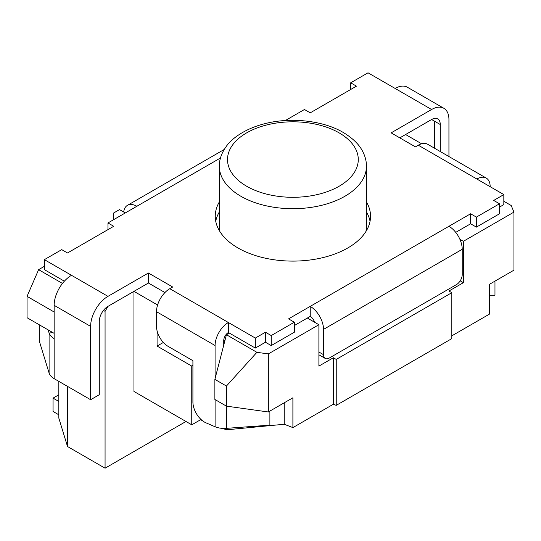 <?xml version="1.0" encoding="UTF-8"?>
<svg xmlns="http://www.w3.org/2000/svg" width="541" height="541" viewBox="0 0 541 541"><rect width="100%" height="100%" fill="white"/><g stroke="black" fill="none" stroke-linecap="round" stroke-linejoin="round"><path stroke-width="0.81" d="M365.878 231.568A73.556 42.468 0 0 0 366.453 226.287L366.453 166.229A73.556 42.468 180 0 1 321.043 205.465A73.556 42.468 180 0 1 240.88 196.261A73.556 42.468 180 0 1 219.335 166.229L219.335 226.287A73.556 42.468 0 0 0 219.91 231.568M219.335 201.928A77.647 44.829 0 0 0 215.25 216.278A77.647 44.829 0 0 0 237.993 247.974A77.647 44.829 0 0 0 322.605 257.692A77.647 44.829 0 0 0 370.538 216.278A77.647 44.829 0 0 0 366.453 201.928M219.335 211.937A77.647 44.829 0 0 0 215.737 221.283M314.517 322.186A6.539 3.773 60 0 0 310.23 316.377L294.338 325.554M229.323 333.06L226.436 334.73L256.907 352.319L268.336 353.915L318.899 324.722L307.342 318.047L310.23 316.377L310.23 306.368L288.563 318.879L294.338 322.213L294.338 332.228L271.224 345.571L265.442 342.237L255.332 348.073L228.37 332.512L228.37 322.504L169.8 288.684L172.687 287.014L148.417 273.002L107.957 296.36L44.389 259.653L61.728 249.644L67.503 252.978L113.738 226.287L107.957 222.953L136.853 206.27A18.8 10.854 60 0 0 127.46 205.337L224.224 149.472M164.937 292.553L148.417 283.011L107.957 306.368L133.965 291.356L133.965 391.454L191.757 424.82L200.427 419.816L200.427 418.903M64.359 281.192L44.389 269.661L44.389 259.653M399.813 137.867L431.596 119.52L405.588 134.533L421.608 143.784M499.505 207.102L503.833 204.599L503.833 194.591L418.301 145.211L415.414 146.875L391.143 132.863L431.596 109.505L368.022 72.805L350.69 82.814L356.465 86.154L310.23 112.846L304.455 109.505L285.337 120.542M455.732 232.373L470.609 223.785L476.384 227.125L499.505 213.776L499.505 203.768L493.723 200.427L503.833 194.591M370.051 221.283A77.647 44.829 0 0 0 366.453 211.937M448.935 226.287A18.8 10.854 60 0 1 462.224 249.313L323.525 329.388A18.8 10.854 60 0 0 310.23 306.368L470.609 213.776L476.384 217.11L499.505 203.768M294.338 322.213L271.224 335.562L265.442 332.228L255.332 338.064L228.37 322.504A18.8 10.854 -60 0 0 215.081 345.523L215.081 378.578M476.384 227.125L476.384 217.11M470.609 223.785L470.609 213.776M350.69 89.488L350.69 82.814M462.224 249.313L462.224 274.605A8.176 4.72 120 0 1 456.448 284.613L329.307 358.02A8.176 4.72 120 0 1 325.215 358.426L318.899 354.774M323.525 329.388L323.525 354.68A8.176 4.72 120 0 0 325.215 358.426M123.679 212.004A18.8 10.854 60 0 1 127.46 205.337M418.301 145.211A18.8 10.854 -60 0 1 427.701 144.278L486.278 178.097A18.8 10.854 120 0 0 476.878 179.03M490.173 186.699A18.8 10.854 120 0 0 486.278 178.097M395.126 88.454A24.521 14.154 -60 0 1 407.387 87.236L443.857 108.295A24.521 14.154 120 0 0 431.596 109.505M440.266 124.525A12.26 7.08 120 0 0 437.723 118.912A12.26 7.08 120 0 0 431.596 119.52L440.266 124.525L440.266 151.534M448.935 156.538L448.935 119.52A24.521 14.154 120 0 0 443.857 108.295M489.389 295.203L494.974 295.203L494.974 281.117M71.493 275.301A24.521 14.154 120 0 0 54.154 305.334L54.154 338.632A18.225 10.522 180 0 1 49.096 333.019L48.135 329.888M148.417 283.011L148.417 273.002M255.332 348.073L255.332 338.064M107.957 229.627L107.957 222.953M265.442 342.237L265.442 332.228M271.224 345.571L271.224 335.562M169.8 288.684A18.8 10.854 120 0 0 156.505 311.704L156.505 326.318A16.345 9.44 60 0 0 168.062 346.341L192.914 360.685L192.914 402.064A16.345 9.44 60 0 0 205.932 422.819L215.088 426.761C218.321 428.1 222.175 428.628 226.659 428.33L269.885 425.158L269.885 411.079M223.751 345.097L223.751 340.519A6.539 3.773 -60 0 1 228.37 332.512M54.154 338.632L54.154 378.673L90.624 399.725L99.287 394.72L99.287 321.381A12.26 7.08 -60 0 1 107.957 306.368L105.069 311.373L103.446 310.433M90.624 399.725L90.624 326.385A24.521 14.154 -60 0 1 107.957 296.36M54.154 378.673A18.225 10.522 180 0 1 49.096 373.06L39.277 340.958L39.277 324.769M67.503 386.382L67.503 446.508L105.069 468.195L105.069 311.373M105.069 468.195L185.982 421.48M434.484 148.193L434.484 121.184M192.914 365.425L191.757 366.095L157.079 346.071L163.348 342.46M157.079 306.896L157.079 304.698L157.83 304.272M157.079 346.071L157.079 330.822M226.436 334.73L214.872 379.376L214.872 399.461L226.436 406.135L268.336 411.972L292.897 397.791L292.897 427.6L284.228 424.259L226.436 429.825L222.669 428.377M54.154 333.357L27.05 317.716L27.05 296.36L38.607 269.661L62.465 283.437M157.079 304.698L133.965 291.356M459.897 239.291L463.38 241.306L513.95 212.106L513.95 270.169L489.389 284.35L489.389 314.152L451.823 335.839M503.833 201.266L511.191 205.512L513.95 212.106M125.296 212.944L119.52 209.604L113.738 212.944L113.738 219.612M38.607 269.661L44.389 266.328M224.907 340.627L223.771 339.971M202.165 420.485L200.427 419.816M226.436 428.344L226.436 429.825M58.834 394.788L53.059 398.129L53.059 411.471L58.834 414.812M284.228 402.795L284.228 424.259M191.757 366.095L191.757 424.82M336.238 405.358L451.823 338.625L451.823 292.688L336.238 359.42L336.238 405.358L333.351 404.242L292.897 427.6M318.899 324.722L318.899 366.095L333.351 357.75L333.351 404.242M336.238 359.42L333.351 357.75M451.823 292.688L448.935 291.017L463.38 282.679L460.202 280.84M268.336 353.915L268.336 411.972M214.872 379.376L226.436 386.044L226.436 406.135M226.436 386.044L256.907 352.319M27.05 296.36L54.154 312.008M58.834 401.463L53.059 398.129M67.503 446.508L58.834 418.146L58.834 381.378M463.38 241.306L463.38 282.679M246.662 186.246A65.387 37.748 0 0 0 339.126 186.246A65.387 37.748 0 0 0 339.126 132.863A65.387 37.748 0 0 0 246.662 132.863A65.387 37.748 0 0 0 246.662 186.246M220.485 157.986L136.853 206.27M318.899 352.015L323.525 354.68M156.505 311.704L215.081 345.523M215.095 426.768L215.095 399.589M54.154 305.334L90.624 326.385M52.896 332.634L49.096 333.019L49.096 373.06M226.659 428.33L226.659 406.163M366.453 166.229C366.48 161.367 365.263 156.518 362.801 151.669C359.339 144.63 352.806 138.226 343.217 132.457C323.782 120.805 291.146 116.87 265.191 123.591C244.464 128.69 231.115 139.111 226.07 146.712C221.499 153.177 219.254 159.683 219.335 166.229"/></g></svg>
